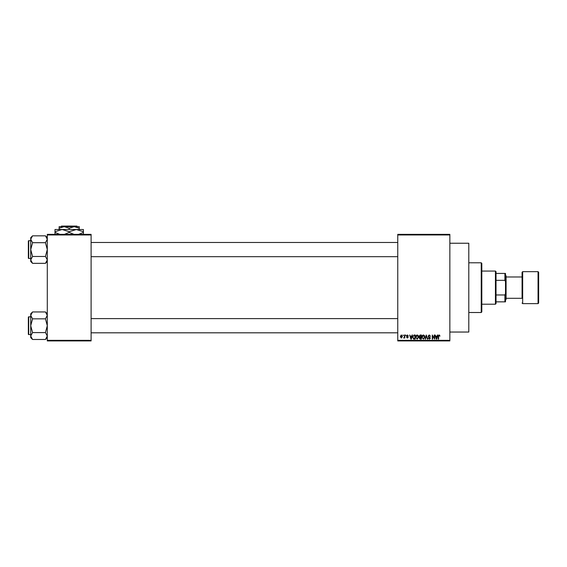 <?xml version="1.0" encoding="UTF-8"?>
<svg xmlns="http://www.w3.org/2000/svg" width="567" height="567" viewBox="0 0 567 567"><rect width="100%" height="100%" fill="white"/><g stroke="black" fill="none" stroke-linecap="round" stroke-linejoin="round"><path stroke-width="0.85" d="M449.851 243.243L468.796 243.243L468.796 332.042L449.851 332.042M449.851 234.958L397.758 234.958L397.758 234.362L449.851 234.362L449.851 340.923L397.758 340.923L397.758 340.335L449.851 340.335M402.924 335.005L403.3 335.593L402.924 335.005M405.504 335.005L405.88 335.593L405.504 335.005M412.053 335.005L412.45 335.005L411.302 339.151L410.905 339.151L409.7 335.005L410.423 336.238L411.727 336.238L412.053 335.005M418.262 335.6L418.637 337.018L417.177 339.201L415.731 337.074L416.107 335.586L417.184 334.948L418.262 335.6M424.456 335.6L424.825 337.018L423.372 339.201L421.919 337.074L422.295 335.586L423.372 334.948L424.456 335.6M429.283 334.948L430.53 336.351L429.247 335.437L428.482 336.146L430.424 338.067L429.354 339.201L428.213 337.96L429.339 338.719L429.928 337.627L428.68 337.138L428.106 336.153L429.283 334.948M437.455 335.005L437.852 335.005L436.703 339.151L436.307 339.151L435.102 335.005L435.825 336.238L437.129 336.238L437.455 335.005M397.758 234.958L397.758 340.335M439.673 335.246L439.893 336.238L439.064 335.437L438.66 335.749L438.603 339.151L438.227 339.151L438.227 336.337L439.078 334.948L439.673 335.246M434.301 335.005L434.676 335.005L434.676 339.151L432.685 335.827L432.685 339.151L432.309 339.151L432.309 335.005L434.301 338.322L434.301 335.005M426.264 335.005L427.745 339.151L427.355 339.151L426.469 335.487L425.47 339.151L425.08 339.151L426.264 335.005M420.211 335.005L421.38 335.005L421.38 339.151L420.211 339.151L419.176 338.109L419.58 337.237L419.07 336.224L420.211 335.005M414.087 335.005L415.193 335.005L415.193 339.151L413.541 339.073L412.663 337.096L414.087 335.005M407.382 334.948L408.304 335.919L407.361 335.38L406.851 335.848L408.247 337.209L407.404 338.074L406.525 337.209L407.389 337.641L407.871 337.273L406.475 335.926L407.382 334.948M404.427 335.005L404.803 335.005L404.803 338.017L404.427 337.535L403.98 338.074L403.619 337.911L404.356 337.181L404.427 335.005M401.337 334.948L402.386 336.507L401.337 338.074L400.288 336.543L401.337 334.948M91.103 340.923L47.295 340.923L47.295 340.335L91.103 340.335L91.103 340.923M91.103 234.958L47.295 234.958L47.295 234.362L91.103 234.362L91.103 340.335M47.295 234.958L47.295 340.335M436.647 337.932L437.001 336.727L435.952 336.727L436.477 338.719L436.647 337.932M423.365 338.719L424.449 337.018L423.372 335.437L422.295 337.082L422.458 338.024L423.365 338.719M421.005 338.662L421.005 337.429L419.899 337.464L419.552 338.038L421.005 338.662M421.005 336.94L421.005 335.487L419.814 335.544L419.445 336.217L421.005 336.94M417.177 338.719L418.262 337.018L417.184 335.437L416.107 337.082L416.27 338.024L417.177 338.719M414.817 338.662L414.817 335.487L414.137 335.487L413.187 336.089L413.038 337.103L413.612 338.584L414.817 338.662M411.245 337.932L411.599 336.727L410.551 336.727L411.075 338.719L411.245 337.932M401.344 337.641L402.01 336.514L401.323 335.38L400.663 336.514L401.344 337.641M481.227 262.783L481.815 263.372L481.815 311.914L481.227 312.509L481.227 262.783L468.796 262.783M47.295 261.493L45.452 263.336L32.56 263.336L30.717 259.899L32.56 256.461L30.717 249.579L32.56 242.697L30.717 239.26L32.56 235.822L30.717 237.665L30.717 261.493L32.56 263.336M28.35 241.882L28.35 241.053A0.354 0.354 0 0 1 28.704 240.699L28.704 258.46A0.354 0.354 0 0 1 28.35 258.105L28.35 241.053A0.354 0.354 0 0 1 28.704 240.699L30.717 240.699M28.704 258.46L30.717 258.46M47.295 237.665L45.452 235.822L32.56 235.822M45.452 235.822L47.295 239.26L45.452 242.697L32.56 242.697M45.452 242.697L47.295 249.579L45.452 256.461L32.56 256.461M45.452 256.461L47.295 259.899L45.452 263.336M495.438 304.217L495.438 271.069L496.026 271.657L496.026 303.628L495.438 304.217L481.815 304.217M495.438 271.069L481.815 271.069M505.502 301.85L504.906 301.85L504.906 294.968L505.502 293.564L505.502 301.85M496.026 301.85L504.906 301.85M496.026 273.436L505.502 273.436L505.502 293.564M496.026 294.968L504.906 294.968M505.502 281.721L504.906 280.325L504.906 273.436M496.026 280.325L504.906 280.325M538.65 272.252L538.65 303.033L538.055 303.628L538.055 271.657L538.65 272.252M506.09 298.299L522.072 298.299L522.072 272.252L522.072 276.987L506.09 276.987M505.502 275.215L506.09 275.803L506.09 299.482L505.502 300.078M522.072 298.299L522.072 287.646M28.35 258.105L28.35 257.276M47.295 337.627L45.452 339.47L32.56 339.47L30.717 336.025L32.56 332.588L30.717 325.706L32.56 318.831L30.717 315.394L32.56 311.949L30.717 313.792L30.717 337.627L32.56 339.47M28.35 318.016L28.35 317.187A0.354 0.354 0 0 1 28.704 316.833L28.704 334.587A0.354 0.354 0 0 1 28.35 334.232L28.35 317.187A0.354 0.354 0 0 1 28.704 316.833L30.717 316.833M28.704 334.587L30.717 334.587M47.295 313.792L45.452 311.949L32.56 311.949M45.452 311.949L47.295 315.394L45.452 318.831L32.56 318.831M45.452 318.831L47.295 325.706L45.452 332.588L32.56 332.588M45.452 332.588L47.295 336.025L45.452 339.47M28.35 334.232L28.35 333.403M61.527 226.077L60.931 226.665L61.527 226.077L76.871 226.077L77.466 226.665L76.871 226.077M60.931 226.665L64.163 226.665L69.195 228.225L69.195 229.507M69.195 228.225L74.227 226.665L77.466 226.665M59.131 228.225L64.163 226.665L59.131 226.665L59.131 229.507M64.163 226.665L74.227 226.665L79.26 228.225L79.26 229.507M79.26 228.225L79.26 226.665L74.227 226.665M59.84 234.362L54.992 232.406L54.992 229.507L83.406 229.507L83.406 232.406L78.558 234.362M54.992 232.406L54.992 234.603M54.992 231.705L62.094 229.507L69.195 231.705L69.195 232.406L64.347 234.362M69.195 231.705L76.304 229.507L83.406 231.705M74.05 234.362L69.195 232.406M83.406 234.603L83.406 232.406M522.072 272.252L522.668 271.657L522.668 303.628L538.055 303.628M481.227 312.509L468.796 312.509M397.758 242.478L91.103 242.478M397.758 256.681L91.103 256.681M91.103 332.815L397.758 332.815M91.103 318.604L397.758 318.604M522.668 271.657L538.055 271.657M522.668 303.628L522.072 303.033"/></g></svg>
